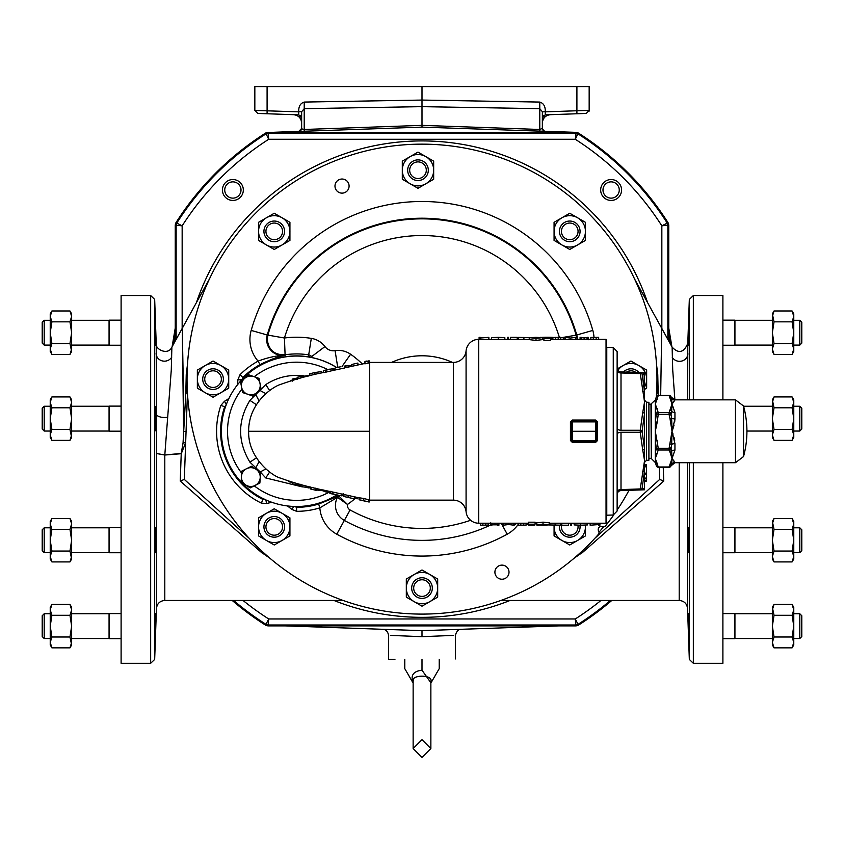<?xml version="1.0" encoding="UTF-8"?>
<svg xmlns="http://www.w3.org/2000/svg" width="844" height="844" viewBox="0 0 844 844"><rect width="100%" height="100%" fill="white"/><g stroke="black" fill="none" stroke-linecap="round" stroke-linejoin="round"><path stroke-width="1.27" d="M656.315 396.775A234.98 234.98 0 0 0 422 144.145A234.98 234.98 0 0 0 338.95 598.934A234.98 234.98 0 0 0 598.269 534.505A2.954 2.954 0 0 0 598.618 531.076A3.07 3.07 0 0 1 602.321 526.667A2.954 2.954 0 0 0 605.623 525.738A234.98 234.98 0 0 0 613.746 514.946M617.133 510.029A234.98 234.98 0 0 0 628.991 490.332M494.911 572.169A7.058 7.058 0 0 1 501.969 565.121A7.058 7.058 0 0 1 509.016 572.169A7.058 7.058 0 0 1 501.969 579.227A7.058 7.058 0 0 1 494.911 572.169M334.984 186.07A7.058 7.058 0 0 1 342.031 179.023A7.058 7.058 0 0 1 349.089 186.07A7.058 7.058 0 0 1 342.031 193.128A7.058 7.058 0 0 1 334.984 186.07M355.282 498.371A89.116 89.116 0 0 1 347.485 504.459L337.484 497.327A4.009 3.756 132.5 0 1 338.75 495.945L347.485 504.459A5.201 5.201 0 0 0 350.091 509.966A149.293 149.293 0 0 0 470.604 520.284M272.243 502.444A24.603 24.603 0 0 0 266.852 503.53L261.355 503.129L263.17 498.804A75.369 75.369 0 0 1 225.211 407.188L225.738 406.217M559.372 337.336A143.585 143.585 0 0 0 284.428 338.011L285.093 354.786C274.479 355.092 268.54 349.975 267.263 339.425L267.854 335.173A160.297 160.297 0 0 1 576.146 335.173L576.631 337.621M336.809 367.594A75.221 75.221 0 0 0 243.462 378.059M411.682 588.078A10.318 10.318 0 0 0 422 598.396A10.318 10.318 0 0 0 432.318 588.078A10.318 10.318 0 0 0 422 577.76A10.318 10.318 0 0 0 411.682 588.078M263.929 526.878A10.318 10.318 0 0 0 274.247 537.195A10.318 10.318 0 0 0 284.565 526.878A10.318 10.318 0 0 0 274.247 516.56A10.318 10.318 0 0 0 263.929 526.878M202.718 379.125A10.318 10.318 0 0 0 213.047 389.443A10.318 10.318 0 0 0 223.365 379.125A10.318 10.318 0 0 0 213.047 368.807A10.318 10.318 0 0 0 202.718 379.125M263.929 231.372A10.318 10.318 0 0 0 274.247 241.69A10.318 10.318 0 0 0 284.565 231.372A10.318 10.318 0 0 0 274.247 221.044A10.318 10.318 0 0 0 263.929 231.372M407.673 170.203A10.318 10.318 0 0 0 417.991 180.521A10.318 10.318 0 0 0 428.309 170.203A10.318 10.318 0 0 0 417.991 159.885A10.318 10.318 0 0 0 407.673 170.203M559.435 231.372A10.318 10.318 0 0 0 569.753 241.69A10.318 10.318 0 0 0 580.071 231.372A10.318 10.318 0 0 0 569.753 221.044A10.318 10.318 0 0 0 559.435 231.372M559.572 525.2A10.318 10.318 0 0 0 569.753 537.195A10.318 10.318 0 0 0 579.944 525.221M413.687 588.078A8.313 8.313 0 0 0 422 596.391A8.313 8.313 0 0 0 430.313 588.078A8.313 8.313 0 0 0 422 579.765A8.313 8.313 0 0 0 413.687 588.078M265.934 526.878A8.313 8.313 0 0 0 274.247 535.191A8.313 8.313 0 0 0 282.561 526.878A8.313 8.313 0 0 0 274.247 518.564A8.313 8.313 0 0 0 265.934 526.878M204.733 379.125A8.313 8.313 0 0 0 213.047 387.438A8.313 8.313 0 0 0 221.36 379.125A8.313 8.313 0 0 0 213.047 370.811A8.313 8.313 0 0 0 204.733 379.125M265.934 231.372A8.313 8.313 0 0 0 274.247 239.685A8.313 8.313 0 0 0 282.561 231.372A8.313 8.313 0 0 0 274.247 223.048A8.313 8.313 0 0 0 265.934 231.372M409.678 170.203A8.313 8.313 0 0 0 417.991 178.517A8.313 8.313 0 0 0 426.304 170.203A8.313 8.313 0 0 0 417.991 161.89A8.313 8.313 0 0 0 409.678 170.203M561.439 231.372A8.313 8.313 0 0 0 569.753 239.685A8.313 8.313 0 0 0 578.066 231.372A8.313 8.313 0 0 0 569.753 223.048A8.313 8.313 0 0 0 561.439 231.372M561.798 524.472A8.313 8.313 0 0 0 569.753 535.191A8.313 8.313 0 0 0 577.897 525.211M296.624 356.052A75.221 75.221 0 0 1 336.703 367.615A75.221 75.221 0 0 0 221.402 431.273A75.221 75.221 0 0 0 336.693 494.943A75.221 75.221 0 0 1 296.624 506.505M302.321 486.904L265.744 477.936L260.511 472.218L255.985 469.232A9.389 9.389 0 0 1 260.205 477.63L260.511 472.218L249.908 462.164C237.523 441.517 237.523 420.924 249.908 400.383L265.744 384.611C275.165 378.502 285.462 375.411 296.624 375.358L303.65 375.802M259.562 381.15L259.024 378.376L256.861 377.627M255.11 377.015L254.234 376.719A69.092 69.092 0 0 1 327.746 369.588M257.694 391.954L261.07 389.031L260.543 386.257M242.576 392.354L252.862 396.131L261.07 389.031L260.047 383.703A9.389 9.389 0 0 1 247.746 394.348L253.189 395.847M247.746 394.348A9.389 9.389 0 0 1 241.595 387.248L242.618 392.576L245.382 393.536M245.752 469.116L241.764 471.121L241.637 473.115A69.092 69.092 0 0 1 241.943 389.042M255.985 469.232L251.449 466.257L246.606 468.684L241.764 471.121L241.447 476.533A9.389 9.389 0 0 1 255.985 469.232L251.449 466.257M345.671 496.905L354.501 498.846L343.951 496.536L343.951 494.531L332.736 492.02C329.434 491.419 329.012 491.24 331.481 491.461M354.501 498.846L354.501 496.831L344.12 494.552M363.785 498.456L359.111 497.791L359.111 499.796L368.765 501.832L368.765 499.827L363.785 498.456L363.785 500.46M368.765 499.827L368.765 501.832L366.792 501.526L368.828 501.969L368.765 499.943M330.036 491.472C310.666 487.621 294.229 483.19 280.714 478.168C272.623 476.406 247.788 458.102 248.653 431.273L369.672 431.273L369.672 500.123M249.254 438.859L249.391 439.64M252.177 449.303L252.398 449.841M529.241 339.341L478.727 339.341A12.702 12.702 0 0 0 466.078 350.872A12.702 12.702 0 0 1 453.428 362.403L369.672 362.403L369.672 431.273M478.727 339.341L478.727 523.217A12.702 12.702 0 0 1 466.078 511.686A12.702 12.702 0 0 0 453.428 500.154L369.672 500.154M543.905 338.36L543.905 340.364L550.583 340.364L550.583 338.36L543.905 338.36L546.669 338.17L546.669 337.336L550.583 338.36M535.107 524.198L535.107 522.193L528.428 522.193L528.428 524.198L535.107 524.198L532.342 524.388L532.342 525.221L528.428 524.198M570.438 440.536L572.454 442.52L572.454 441.644A1.002 1.002 0 0 1 571.441 440.642L571.441 431.273L596.518 431.273L595.516 431.316L595.516 421.884L596.518 421.916L596.518 440.642A1.002 1.002 0 0 1 595.516 441.644L572.454 441.644L572.454 440.673L570.438 440.536L570.438 422.021L572.454 420.038L595.516 420.038L597.52 422.021L597.52 440.536L595.516 440.673L595.516 431.316L571.441 431.273L571.441 421.916L572.454 421.884L572.454 440.673L595.516 440.673L595.516 442.52L597.52 440.536M549.771 524.926L549.771 522.921L543.009 522.141L536.415 522.932L536.415 524.936L543.009 524.145L549.771 524.926L536.415 524.936M529.241 337.621L529.241 339.636L536.003 340.417L542.597 339.626L542.597 337.621L536.003 338.412L529.241 337.621L542.597 337.621M478.727 523.217L528.428 523.217M535.107 523.217L536.415 523.217M549.771 523.217L606.045 523.217L606.045 339.341L550.583 339.341M542.597 339.341L543.905 339.341M613.261 514.998L606.773 515.22L606.773 347.338L613.261 347.559L617.133 351.568L617.133 510.989L613.261 514.998L613.261 347.559M642.105 374.092L644.552 391.933L644.552 413.454A2.004 1.002 -175.4 0 0 642.706 412.642L644.552 402.029L640.258 373.618A2.004 0.981 -10.7 0 1 642.105 374.092L644.552 374.103L642.105 374.092A2.004 1.983 92 0 0 640.258 372.615L640.258 373.618L621.005 372.953A4.009 2.004 0 0 1 617.133 370.949L617.133 367.942A4.009 4.009 0 0 0 621.005 371.951L640.258 372.615L621.005 371.951L621.005 430.271A4.009 2.004 -0 0 1 617.133 428.267L617.133 434.28A4.009 2.004 180 0 1 621.005 432.276L621.005 490.607L640.258 489.931A2.004 1.983 -92 0 0 642.105 488.465L644.552 488.454L644.552 489.784L642.706 489.847A2.004 2.004 -92 0 0 644.552 488.454L644.552 466.131L646.557 466.131L646.557 464.833L644.552 464.706M642.706 449.915L640.258 432.276A2.004 1.002 -10.8 0 0 642.105 431.273L644.552 449.103L644.552 470.625L642.105 488.465A2.004 0.981 10.7 0 1 640.258 488.929L644.552 460.529L642.706 449.915A2.004 1.002 -4.6 0 0 644.552 449.103L644.552 400.225L646.483 402.229L646.483 460.328L644.552 462.333L644.552 449.103M646.483 460.328L648.899 460.244L648.899 402.314L646.483 402.229M648.899 458.355L650.967 458.355M648.899 404.202L650.967 404.202M651.304 404.033L651.304 458.524L650.967 404.033L655.313 400.014M657.223 440.41L655.313 440.6L655.313 431.273L655.313 452.606L656.337 448.575L655.313 440.6L655.313 421.958L656.337 413.982L655.313 409.941L655.313 404.065L655.313 421.958L657.223 422.137L655.313 431.273L655.313 421.958L655.313 431.273L658.246 448.259L669.092 448.259L672.024 431.273L674.947 443.67L674.947 450.095L672.024 458.492L674.947 462.702L671.001 465.867A2.004 1.72 -162 0 1 669.092 466.985L672.024 458.492L671.645 464.2A4.009 3.988 180 0 1 674.947 462.48M674.05 461.067L672.024 458.492L669.999 452.184A2.004 1.677 -28.6 0 0 671.645 451.129L672.024 458.492M674.683 440.557L674.039 437.466M673.048 434.132L672.594 432.824M743.532 456.551A95.952 95.952 0 0 0 743.532 406.006L743.532 456.551L735.472 462.702L735.472 399.856L674.947 399.856L672.024 404.065L674.947 412.463L674.947 418.888L672.024 431.273L671.645 444.355A4.009 1.583 180 0 1 674.947 443.67M799.795 613.736L801.8 615.751L801.8 636.534L799.795 638.539L799.795 613.736L793.771 613.736M799.795 527.795L801.8 529.8L801.8 550.583L799.795 552.598L799.795 527.795L793.771 527.795M799.795 320.298L801.8 322.313L801.8 343.097L799.795 345.101L799.795 320.298L793.771 320.298M799.795 406.249L801.8 408.253L801.8 429.037L799.795 431.052L799.795 406.249L793.771 406.249M42.2 636.534L42.2 615.751L44.204 613.736L44.204 638.539L42.2 636.534M42.2 343.097L42.2 322.313L44.204 320.298L44.204 345.101L42.2 343.097M42.2 429.037L42.2 408.253L44.204 406.249L44.204 431.052L42.2 429.037M42.2 550.583L42.2 529.8L44.204 527.795L44.204 552.598L42.2 550.583M121.103 552.736L109.066 552.736L109.066 527.658L121.103 527.658M121.103 431.189L109.066 431.189L109.066 406.112L121.103 406.112M121.103 345.238L109.066 345.238L109.066 320.161L121.103 320.161M121.103 638.676L109.066 638.676L109.066 613.599L121.103 613.599L109.066 613.599M722.897 320.161L734.934 320.161L734.934 345.238L722.897 345.238M722.897 527.658L734.934 527.658L734.934 552.736L722.897 552.736M722.897 613.599L734.934 613.599L734.934 638.676L722.897 638.676M663.236 467.259L663.753 481.08L659.681 479.424L594.914 538.229M722.897 462.702L722.897 663.3L693.335 663.3L689.326 659.428L689.326 462.702M688.155 533.229L688.176 531.826M688.767 552.736L688.44 527.658C687.871 526.888 688.271 553.516 688.767 552.736L688.693 552.493M688.44 549.064L688.409 548.473M688.324 546.11L688.303 545.53M688.999 638.676L688.187 613.599L688.936 638.159M688.904 637.726L688.461 626.828M688.345 623.399L688.24 619.327M269.88 558.211L261.102 552.145L180.247 481.08L181.238 453.45L183.053 442.942L185.828 393.146L187.125 385.993M121.103 479.424L121.103 295.537L150.665 295.537L150.665 663.3L121.103 663.3L121.103 479.424M155.813 418.645C155.317 402.472 155.043 402.472 155.001 418.645C155.475 434.829 155.75 434.829 155.813 418.645C155.317 402.472 155.043 402.472 155.001 418.645C155.475 434.829 155.75 434.829 155.813 418.645M155.813 345.238L155.001 320.161L155.813 345.238M155.043 320.425L155.096 321.121M155.233 323.853L155.317 325.942M155.845 343.761L155.845 344.289M154.98 416.472L155.032 408.528M155.307 406.365L155.391 407.093M155.845 421.072L155.845 423.53M155.845 425.587L155.813 427.475M155.813 427.602L155.76 429.185M183.053 442.942L185.659 442.636L181.27 453.713L164.802 455.032L156.446 453.502L156.203 343.402L154.674 299.409L154.674 659.428L150.665 663.3M155.001 638.676L155.813 613.599L155.001 638.676M155.233 552.736C155.729 553.516 156.129 526.888 155.56 527.658L155.233 552.736M688.957 320.403L688.155 345.006M232.87 179.55A10.444 10.444 0 0 0 222.426 189.995A10.444 10.444 0 0 0 232.87 200.439A10.444 10.444 0 0 0 243.325 189.995A10.444 10.444 0 0 0 232.87 179.55M232.87 181.861A8.145 8.145 0 0 0 224.736 189.995A8.145 8.145 0 0 0 232.87 198.14A8.145 8.145 0 0 0 241.015 189.995A8.145 8.145 0 0 0 232.87 181.861M611.13 200.439A10.444 10.444 0 0 0 621.574 189.995A10.444 10.444 0 0 0 611.13 179.55A10.444 10.444 0 0 0 600.675 189.995A10.444 10.444 0 0 0 611.13 200.439M611.13 198.14A8.145 8.145 0 0 0 619.264 189.995A8.145 8.145 0 0 0 611.13 181.861A8.145 8.145 0 0 0 602.985 189.995A8.145 8.145 0 0 0 611.13 198.14M416.788 132.909L427.212 132.909L416.788 132.909M249.085 538.229L184.319 479.424L187.452 393.325M656.548 393.325L656.653 396.1M659.238 467.259L659.681 479.424M413.138 682.733L412.21 679.336L413.138 681.351L413.138 748.554L422 739.703L430.862 748.554L430.862 681.351C433.31 674.451 410.69 674.451 413.138 681.351L413.518 679.568M412.22 676.983L412.146 677.679M412.136 678.259L412.21 679.336C411.545 674.071 414.815 671.033 422 670.199L430.862 682.733M422 670.199L422 668.648C399.782 668.648 399.782 668.648 422 668.648C444.208 668.648 444.208 668.648 422 668.648L422 659.291M284.987 625.879L559.013 625.879L422 630.668L284.987 625.879L267.864 625.879L265.712 625.256L265.976 624.349A290.652 290.652 0 0 1 233.598 600.453M572.074 132.36L271.926 132.36L422 127.127L576.135 132.36L578.288 132.993L575.291 139.281L268.708 139.281L265.712 132.993A291.56 291.56 0 0 0 175.868 222.837L176.765 223.101A290.652 290.652 0 0 1 265.976 133.89A4.009 4.009 -16.2 0 1 268.128 133.268L268.708 139.281A284.639 284.639 0 0 0 182.156 225.833L176.765 223.101A4.009 4.009 -73.8 0 0 176.143 225.253L175.246 224.989L175.246 341.039M175.246 328.063L172.102 346.736M671.898 346.736L668.754 328.063M173.758 343.73L175.246 334.562L173.758 343.73M542.354 122.981L542.354 128.425L539.78 129.47L539.78 131.242L545.266 131.432L543.082 130.377L542.354 128.425L542.354 117.865L545.266 114.858L576.906 113.761L576.906 110.754L589.165 110.427L586.264 113.434L576.906 113.761L586.264 113.434M542.354 111.851L545.266 111.735L542.354 111.851L542.354 117.865L544.011 115.185M542.386 128.847L542.354 111.735L539.78 108.665L422 106.65L422 127.127L422 125.366L539.78 129.47L539.78 102.071C543.631 103.232 545.467 106.45 545.266 111.735M542.354 123.034C542.819 118.097 545.498 115.311 550.425 114.678M589.112 110.986L588.922 111.619M542.513 129.364L543.082 130.377M543.494 130.767L544.274 131.231M539.78 102.071L422 100.067L422 106.65L422 86.584L576.906 86.584L576.906 110.754L545.266 111.851L545.266 114.858L576.906 113.761M589.165 110.427L589.165 86.584L588.574 86.584M453.682 635.384L422 636.682L422 630.668M388.588 659.291L394.96 659.291M544.306 131.231L572.971 132.392M576.906 86.584L589.165 86.584M255.426 86.584L254.835 86.584L254.835 110.427L257.736 113.434L298.734 114.858L301.646 117.865L301.646 111.735L304.22 108.665L304.22 102.071C300.348 103.274 298.512 106.502 298.734 111.735L301.646 111.735L301.646 128.425L300.918 130.377L298.734 131.432L301.646 128.425L299.989 131.105M304.22 131.242L304.22 129.47L301.614 128.847M390.318 635.384L422 636.682M299.43 131.316L271.029 132.392M301.646 111.735L298.734 111.735M301.646 128.425L301.646 123.034C301.181 118.097 298.502 115.311 293.575 114.678M670.241 343.73L668.754 334.562M298.734 114.858L298.734 111.851L254.835 110.427L254.835 86.584L422 86.584M298.955 116.894L299.757 117.749M301.097 120.07L301.646 123.034M559.013 625.879L576.135 625.879L575.872 624.982L268.128 624.982L267.864 625.879M271.926 132.36L267.864 132.36L268.128 133.268L575.872 133.268A4.009 4.009 16.2 0 1 578.024 133.89A290.652 290.652 0 0 1 667.235 223.101L668.131 222.837A291.56 291.56 0 0 0 578.288 132.993M668.131 222.837L668.754 224.989L661.844 225.833A284.639 284.639 0 0 0 575.291 139.281L576.135 132.36M668.754 341.039L668.754 224.989M610.402 600.453A290.652 290.652 0 0 1 578.024 624.349L578.288 625.256A291.56 291.56 0 0 0 611.794 600.453M578.288 625.256L576.135 625.879M232.205 600.453A291.56 291.56 0 0 0 265.712 625.256M175.246 224.989L175.868 222.837M265.712 132.993L267.864 132.36M182.156 328.495L182.156 225.833L176.143 225.253L176.143 339.404M667.857 339.404L667.857 225.253A4.009 4.009 73.8 0 0 667.235 223.101L661.844 225.833L661.844 328.495M243.019 600.453A284.639 284.639 0 0 0 268.708 618.969L265.976 624.349A4.009 4.009 -163.8 0 0 268.128 624.982L268.708 618.969L575.291 618.969L575.872 624.982A4.009 4.009 163.8 0 0 578.024 624.349L575.291 618.969A284.639 284.639 0 0 0 600.981 600.453M688.219 340.375L688.366 334.92M688.409 333.675L688.841 322.229M688.187 345.238L688.999 320.161M155.823 616.827L155.634 623.864M155.56 626.164L155.475 628.611M155.391 630.943L155.317 632.958M155.233 634.962L155.043 638.433M155.486 550.467L155.307 552.482M674.884 399.845L672.721 369.957L672.119 347.148C678.608 353.952 683.83 352.708 687.797 343.402L687.681 399.856M156.203 343.402C154.621 348.983 167.945 356.062 171.881 347.148L171.279 369.957L164.812 454.948L156.446 453.502L156.446 608.513C157.079 603.597 159.864 600.907 164.802 600.453L164.802 454.948L181.238 453.45M656.875 385.993L658.299 395.298M656.526 364.492L657.761 374.62L658.172 393.146A2.68 0.823 -2.1 0 1 656.59 392.629M187.41 392.629A2.68 0.823 2.1 0 1 185.828 393.146L186.239 374.62L187.473 364.492M184.319 479.424L180.247 481.08M656.927 374.367A4.009 1.466 178.6 0 0 657.761 374.62M581.685 551.501A4.009 1.815 -132.2 0 1 582.898 552.145L574.12 558.211M663.753 481.08L582.898 552.145M186.239 374.62A4.009 1.466 -178.6 0 0 187.073 374.367M262.315 551.501A4.009 1.815 -47.8 0 0 261.102 552.145M184.024 423.551L182.283 328.263L183.623 431.674L186.07 431.252M672.119 347.148L661.717 328.263L660.683 395.298M693.335 399.856L693.335 295.537L722.897 295.537L722.897 399.856M51.906 561.914L50.229 559.002L50.229 540.192L51.906 529.336L50.229 523.902L51.906 518.48L50.229 521.392L50.229 540.192L51.906 551.048L50.229 556.481L51.906 561.914L69.968 561.914L71.645 556.481L71.645 523.902L69.968 529.336L71.645 540.192L69.968 551.048L71.645 559.002L69.968 561.914M69.968 518.48L71.645 523.902L71.645 521.392L69.968 518.48L51.906 518.48M51.906 529.336L69.968 529.336M51.906 551.048L69.968 551.048M51.906 440.368L50.229 437.456L50.229 418.645L51.906 407.789L50.229 402.366L51.906 396.933L50.229 399.845L50.229 418.645L51.906 429.501L50.229 434.934L51.906 440.368L69.968 440.368L71.645 434.934L71.645 402.366L69.968 407.789L71.645 418.645L69.968 429.501L71.645 437.456L69.968 440.368M69.968 396.933L71.645 402.366L71.645 399.845L69.968 396.933L51.906 396.933M51.906 407.789L69.968 407.789M51.906 429.501L69.968 429.501M51.906 354.417L50.229 351.505L50.229 332.705L51.906 321.849L50.229 316.416L51.906 310.982L50.229 313.894L50.229 332.705L51.906 343.561L50.229 348.994L51.906 354.417L69.968 354.417L71.645 348.994L71.645 316.416L69.968 321.849L71.645 332.705L69.968 343.561L71.645 351.505L69.968 354.417M69.968 310.982L71.645 316.416L71.645 313.894L69.968 310.982L51.906 310.982M51.906 321.849L69.968 321.849M51.906 343.561L69.968 343.561M51.906 647.854L50.229 644.943L50.229 626.142L51.906 615.287L50.229 609.853L51.906 604.42L50.229 607.332L50.229 626.142L51.906 636.998L50.229 642.432L51.906 647.854L69.968 647.854L71.645 642.432L71.645 609.853L69.968 615.287L71.645 626.142L69.968 636.998L71.645 644.943L69.968 647.854M69.968 604.42L71.645 609.853L71.645 607.332L69.968 604.42L51.906 604.42M51.906 615.287L69.968 615.287M51.906 636.998L69.968 636.998M792.094 396.933L793.771 399.845L793.771 418.645L792.094 429.501L793.771 434.934L792.094 440.368L793.771 437.456L793.771 418.645L792.094 407.789L793.771 402.366L792.094 396.933L774.032 396.933L772.355 402.366L772.355 434.934L774.032 429.501L772.355 418.645L774.032 407.789L772.355 399.845L774.032 396.933M774.032 440.368L772.355 434.934L772.355 437.456L774.032 440.368L792.094 440.368M792.094 429.501L774.032 429.501M792.094 407.789L774.032 407.789M792.094 310.982L793.771 313.894L793.771 332.705L792.094 343.561L793.771 348.994L792.094 354.417L793.771 351.505L793.771 332.705L792.094 321.849L793.771 316.416L792.094 310.982L774.032 310.982L772.355 316.416L772.355 348.994L774.032 343.561L772.355 332.705L774.032 321.849L772.355 313.894L774.032 310.982M774.032 354.417L772.355 348.994L772.355 351.505L774.032 354.417L792.094 354.417M792.094 343.561L774.032 343.561M792.094 321.849L774.032 321.849M792.094 518.48L793.771 521.392L793.771 540.192L792.094 551.048L793.771 556.481L792.094 561.914L793.771 559.002L793.771 540.192L792.094 529.336L793.771 523.902L792.094 518.48L774.032 518.48L772.355 523.902L772.355 556.481L774.032 551.048L772.355 540.192L774.032 529.336L772.355 521.392L774.032 518.48M774.032 561.914L772.355 556.481L772.355 559.002L774.032 561.914L792.094 561.914M792.094 551.048L774.032 551.048M792.094 529.336L774.032 529.336M792.094 604.42L793.771 607.332L793.771 626.142L792.094 636.998L793.771 642.432L792.094 647.854L793.771 644.943L793.771 626.142L792.094 615.287L793.771 609.853L792.094 604.42L774.032 604.42L772.355 609.853L772.355 642.432L774.032 636.998L772.355 626.142L774.032 615.287L772.355 607.332L774.032 604.42M774.032 647.854L772.355 642.432L772.355 644.943L774.032 647.854L792.094 647.854M792.094 636.998L774.032 636.998M792.094 615.287L774.032 615.287M598.997 532.237A234.031 234.031 0 0 0 603.523 526.835M743.532 431.273L743.532 406.006L735.472 399.856M672.035 431.252L672.636 429.638M672.647 429.596L673.069 428.372M673.122 428.224L674.05 425.07M674.694 421.979L674.947 418.888A4.009 1.583 180 0 1 671.645 418.202L672.024 431.273L669.999 418.656L671.645 418.202L671.001 413.982A2.004 1.72 -162 0 0 669.092 412.558L672.024 404.065L671.645 411.429A4.009 2.405 180 0 0 674.947 412.463M672.647 403.263L674.039 401.512M669.999 443.902L671.645 444.355L671.001 448.575L671.645 451.129A4.009 2.405 180 0 1 674.947 450.095M669.999 464.812A2.004 1.677 -151.4 0 0 671.645 464.2L671.128 465.466A2.004 1.72 -162.6 0 1 669.218 466.584M669.999 397.746A2.004 1.677 -28.6 0 1 671.645 398.347L672.024 404.065L669.092 395.572A2.004 1.72 -18 0 1 671.001 396.68L671.645 398.347A4.009 3.988 180 0 0 674.947 400.067M669.999 410.374A2.004 1.677 -151.4 0 1 671.645 411.429L671.128 413.571A2.004 1.72 -162.6 0 0 669.218 412.157M669.999 452.184L669.092 450A2.004 1.72 -18 0 0 671.001 448.575L669.092 448.259L669.092 450L658.246 450L655.313 458.492L658.246 466.985A2.004 1.72 162 0 1 656.337 465.867L655.313 461.932L656.337 465.867A2.004 2.004 0 0 0 658.246 467.259L669.092 467.259A2.004 2.004 0 0 0 671.001 465.867L671.128 465.466M671.001 413.982L671.128 414.794L669.218 415.09L669.092 414.288L671.001 413.982M669.218 450.401A2.004 1.72 -17.4 0 0 671.128 448.987L671.128 447.763L669.218 447.468M669.218 395.973A2.004 1.72 -17.4 0 1 671.128 397.081L671.001 396.68A2.004 2.004 0 0 0 669.092 395.298L658.246 395.298A2.004 2.004 0 0 0 656.337 396.68L655.313 400.626L656.337 396.68A2.004 1.72 18 0 1 658.246 395.572L655.313 404.065L658.246 412.558L669.092 412.558L669.092 414.288L658.246 414.288L657.223 422.137M656.337 413.982A2.004 1.72 -18 0 1 658.246 412.558L658.246 414.288L656.337 413.982M656.337 448.575A2.004 1.72 18 0 0 658.246 450L658.246 448.259L656.337 448.575M657.223 463.061A2.004 1.73 169.1 0 1 655.313 461.932L655.313 452.606A2.004 1.73 10.9 0 0 657.223 453.924M656.337 396.68L655.313 400.626A2.004 1.73 10.9 0 1 657.223 399.497M655.313 400.626L655.313 409.941A2.004 1.73 -10.9 0 1 657.223 408.633M644.552 481.534L646.557 481.439L646.557 466.131M646.557 478.084L644.552 478.084M646.557 478.537L644.552 478.632M646.557 474.592L644.552 474.687M646.557 466.816L644.552 466.837M646.557 473.136L644.552 473.157M646.557 473.505L644.552 473.611M646.557 465.793L644.552 465.709M646.557 480.225L644.552 480.236M646.557 480.679L644.552 480.785M646.557 481.154L644.552 481.185M642.706 391.342A2.004 0.992 -4.6 0 1 644.552 391.933L644.088 372.753M644.552 413.454L642.105 431.273A2.004 1.002 -169.2 0 0 640.258 430.271L642.706 412.642M644.552 374.103A2.004 2.004 -88 0 0 642.706 372.71L644.552 372.774M640.258 372.615L642.706 372.71M644.552 470.625A2.004 0.992 -175.4 0 1 642.706 471.216M640.258 488.929L640.258 489.931L621.005 490.607A4.009 4.009 0 0 0 617.133 494.616L617.133 491.609A4.009 2.004 180 0 1 621.005 489.604L640.258 488.929M642.706 489.847L640.258 489.931M617.133 428.267L617.133 370.949M617.133 434.28L617.133 494.616M570.438 422.021L571.441 421.916A1.002 1.002 0 0 1 572.454 420.913L595.516 420.913A1.002 1.002 0 0 1 596.518 421.916L597.52 422.021M543.061 524.335L537.554 524.936L543.061 525.2L543.061 524.335L548.632 524.926L543.061 525.2M535.951 338.212L541.458 337.621L535.951 337.347L535.951 338.212L530.38 337.621L535.951 337.347M480.247 339.341L480.247 337.336L479.107 337.336L479.107 339.341M488.876 339.341L488.876 337.336L480.247 337.99M504.839 339.341L504.839 337.632L498.245 337.336L491.482 337.621L491.482 339.341M577.486 339.341L577.486 338.36L575.808 337.336L570.396 338.043L564.995 337.336L563.307 338.36L563.307 339.341M581.231 339.341L581.231 337.336L580.092 337.336L580.092 339.341M587.086 337.737L581.231 337.737M588.236 339.341L588.236 337.336L587.086 337.336L587.086 339.341M598.66 339.341L598.66 337.336L590.842 337.442L590.842 339.341M598.765 523.217L598.765 525.221L599.915 525.221L599.915 523.217M590.135 523.217L590.135 525.221L598.765 524.567M574.173 523.217L574.173 524.926L580.767 525.221L587.529 524.926L587.529 523.217M501.536 523.217L501.536 524.198L503.203 525.221L508.615 524.514L514.017 525.221L515.705 524.198L515.705 523.217M497.781 523.217L497.781 525.221L498.92 525.221L498.92 523.217M491.925 524.82L497.781 524.82M490.786 523.217L490.786 525.221L491.925 525.221L491.925 523.217L491.968 524.641M480.352 523.217L480.352 525.221L488.18 525.116L488.18 523.217M518.311 523.217L518.311 525.221L526.128 525.116L526.128 523.217M528.238 523.217L528.238 525.147L534.758 525.179L534.758 524.388M527.426 523.217L527.426 524.535L528.502 524.609M537.522 525.158L538.672 525.2M548.273 524.936L560.659 525.168L560.659 523.217M561.798 523.217L561.798 525.221L568.476 525.221L568.476 523.217M570.428 523.217L570.428 525.221L571.567 525.221L571.567 523.217M560.701 339.341L560.701 337.336L552.883 337.442L552.883 339.341M550.773 339.341L550.773 337.4L544.253 337.378L544.253 338.17M551.586 339.341L551.586 338.022L550.51 337.948M553.073 337.389A94.064 94.064 0 0 0 541.489 337.4L540.35 337.357M530.739 337.621L518.353 337.389L518.353 339.341M517.214 339.341L517.214 337.336L510.536 337.336L510.536 339.341M508.584 339.341L508.584 337.336L507.444 337.336L507.444 339.341M488.634 337.336L488.634 339.341M498.245 337.336L498.245 339.341M564.995 337.336L564.995 339.341M565.163 337.336L565.163 339.341M570.396 338.043L570.396 339.341M575.64 337.336L575.64 339.341M575.808 337.336L575.808 339.341M581.358 337.938L581.358 339.341M584.101 338.212L584.101 339.341M587.044 337.906L587.044 339.341M593.269 337.336L593.269 339.341M590.378 525.221L590.378 523.217M580.767 525.221L580.767 523.217M514.017 525.221L514.017 523.217M513.848 525.221L513.848 523.217M508.615 524.514L508.615 523.217M503.372 525.221L503.372 523.217M503.203 525.221L503.203 523.217M497.654 524.609L497.654 523.217M494.911 524.335L494.911 523.217M485.743 525.221L485.743 523.217M523.691 525.221L523.691 523.217M555.109 525.221L555.109 523.217M543.009 524.145L543.009 522.141M555.32 337.336L555.32 339.341M523.902 337.336L523.902 339.341M536.003 338.412L536.003 340.417M337.421 495.09L332.905 493.793M326.67 369.83L328.654 369.387M321.786 372.932L321.786 371.539L314.896 372.521L309.832 373.744L309.832 375.696M309.832 375.327L297.985 376.994L297.489 379.23M310.286 486.967L310.286 488.94L315.35 490.153L316.468 490.375L316.468 488.412M316.057 489.931L324.718 490.997M324.718 490.28L324.718 491.651L330.574 492.907M331.481 493.466C329.012 493.244 329.434 493.423 332.736 494.025L341.662 495.85L343.149 495.565L343.149 493.561M329.898 491.43L329.898 493.434L332.03 493.919M369.672 501.916L368.828 501.969M366.792 501.526L363.321 500.766M363.3 500.524L359.111 499.796M358.953 497.802L359.111 499.606M343.951 496.536L345.607 496.894M354.512 498.171L357.16 498.836L357.561 497.506M300.221 484.266L300.221 486.281L301.086 486.587L311.193 488.022M292.33 482.262L292.33 483.76L300.221 485.469M288.564 481.091L288.711 481.755L292.33 482.357M292.193 380L290.304 380.908M297.489 377.943L292.362 379.072L292.193 381.203M333.749 370.495L333.749 368.49L324.233 370.527M330.183 369.05L323.4 370.579L323.4 372.584M335.047 369.102L333.749 369.218M340.491 366.792L338.159 367.298M350.429 366.612L350.429 365.6L345.47 366.011M358.13 364.924L357.867 363.068L351.769 364.46L351.769 366.317M366.528 361.359L369.134 360.821L365.199 362.002M314.896 372.521L314.896 374.504M297.985 376.994L297.985 378.692M315.35 490.153L315.35 488.159M323.537 491.081L323.537 490.016M329.782 492.907L329.782 491.408M341.662 495.85L341.662 494.025M332.736 494.025L332.736 492.02M357.16 498.836L357.16 497.411M354.332 498.793L354.332 496.789M348.097 497.264L348.097 495.259M308.123 488.032L308.123 486.45M301.086 486.587L301.086 484.688M296.065 485.089L296.065 483.338M288.711 481.755L288.711 481.133M292.362 379.072L292.362 380.285M324.233 372.531L335.047 369.978M325.731 370.052L325.731 372.056M332.895 368.512L332.895 370.453M344.911 365.927L344.911 367.931L345.47 365.737M335.047 368.016L335.047 370.02L344.911 367.931M357.867 363.068L357.867 364.988M368.1 361.2L368.1 363.205L369.134 362.836L369.134 360.821M364.84 361.854L364.84 363.859L368.1 363.205M241.595 387.248A9.389 9.389 0 0 1 253.907 376.603L248.78 374.82L244.676 378.365L240.572 381.921L241.595 387.248M260.047 383.703A9.389 9.389 0 0 0 253.907 376.603L259.024 378.376L260.047 383.703M249.339 423.203L249.159 424.279M245.657 484.931A9.389 9.389 0 0 1 241.447 476.533L241.131 481.945L245.657 484.931L250.193 487.916L255.036 485.479A9.389 9.389 0 0 1 245.657 484.931M260.205 477.63A9.389 9.389 0 0 1 255.036 485.479L259.889 483.042L260.205 477.63M269.669 471.975L265.744 477.936M328.495 492.579A69.092 69.092 0 0 1 254.266 485.859L259.91 482.61M265.744 384.611L269.669 390.582M260.247 390.624L265.86 393.61M255.932 394.918L259.055 400.858M256.386 404.687L249.908 400.383M256.386 457.87L249.908 462.164M259.055 461.7L255.932 467.639M265.86 468.947L260.247 471.933M635.943 372.468A8.313 8.313 0 0 0 626.448 372.141M638.929 372.573A10.318 10.318 0 0 0 623.452 372.035M585.346 525.19A15.677 15.677 0 0 1 561.914 540.455A15.677 15.677 0 0 1 554.16 525.221M617.945 370.368A15.677 15.677 0 0 1 646.641 379.125A15.677 15.677 0 0 1 644.552 386.942M554.075 231.372A15.677 15.677 0 0 1 577.591 217.784A15.677 15.677 0 0 1 577.591 244.95A15.677 15.677 0 0 1 554.075 231.372L554.075 240.424L569.753 249.476L585.43 240.424L585.43 222.31L569.753 213.258L554.075 222.31L554.075 231.372M402.303 170.203A15.677 15.677 0 0 1 425.83 156.625A15.677 15.677 0 0 1 425.83 183.781A15.677 15.677 0 0 1 402.303 170.203L402.303 179.255L417.991 188.307L433.668 179.255L433.668 161.151L417.991 152.099L402.303 161.151L402.303 170.203M258.57 231.372A15.677 15.677 0 0 1 282.086 217.784A15.677 15.677 0 0 1 282.086 244.95A15.677 15.677 0 0 1 258.57 231.372L258.57 240.424L274.247 249.476L289.925 240.424L289.925 222.31L274.247 213.258L258.57 222.31L258.57 231.372M197.359 379.125A15.677 15.677 0 0 1 220.885 365.547A15.677 15.677 0 0 1 220.885 392.703A15.677 15.677 0 0 1 197.359 379.125L197.359 388.177L213.047 397.229L228.724 388.177L228.724 370.073L213.047 361.021L197.359 370.073L197.359 379.125M258.57 526.878A15.677 15.677 0 0 1 282.086 513.3A15.677 15.677 0 0 1 282.086 540.455A15.677 15.677 0 0 1 258.57 526.878L258.57 535.929L274.247 544.981L289.925 535.929L289.925 517.826L274.247 508.774L258.57 517.826L258.57 526.878M406.323 588.078A15.677 15.677 0 0 1 429.839 574.5A15.677 15.677 0 0 1 429.839 601.656A15.677 15.677 0 0 1 406.323 588.078L406.323 597.13L422 606.182L437.677 597.13L437.677 579.026L422 569.974L406.323 579.026L406.323 588.078M560.701 337.811L576.146 335.173L592.815 330.415A32.863 32.863 0 0 1 594.007 337.336M312.438 357.666A27.282 27.282 0 0 1 311.615 356.622A4.526 4.526 0 0 0 308.693 354.87L311.309 338.37A94.064 94.064 0 0 0 284.428 338.011L267.253 334.994A16.152 16.152 0 0 0 285.188 355.398C279.206 356.21 270.818 359.291 260.026 364.629A76.034 76.034 0 0 0 242.85 377.521L243.526 377.796A75.369 75.369 0 0 1 308.049 356.78L308.514 356.041L310.666 357.328M308.049 356.78L308.735 356.97M242.935 378.597L243.526 377.796M264.351 499.142L263.17 498.804M336.893 494.985A75.369 75.369 0 0 1 296.888 506.643L295.727 506.442M490.786 524.957A161.246 161.246 0 0 1 344.341 520.432A17.144 17.144 0 0 1 337.484 497.327L319.834 507.888L318.673 504.047L338.75 495.945M554.075 525.221L554.075 535.929L569.753 544.981L585.43 535.929L585.43 525.19M644.552 389.379L646.641 388.177L646.641 370.073L630.953 361.021L617.259 368.923M237.153 385.212A24.603 24.603 0 0 0 237.86 379.768L240.012 374.694A80.043 80.043 0 0 1 258.095 361.116L260.026 364.629M577.317 338.18A16.152 16.152 0 0 0 576.747 334.994A160.919 160.919 0 0 0 267.253 334.994L251.185 330.415A32.863 32.863 0 0 0 258.095 361.116C268.213 357.35 277.243 355.451 285.188 355.398L285.093 354.786A77.363 77.363 0 0 1 308.693 354.87L308.514 356.041M240.012 374.694L242.85 377.521L241.869 379.832M225.211 407.188L224.673 406.713A76.034 76.034 0 0 0 263.128 499.532L265.617 499.711M226.308 404.814L224.673 406.713L220.875 405.415L224.483 401.248L226.255 404.698M296.888 506.643L296.613 507.318A76.034 76.034 0 0 0 318.673 504.047M294.292 506.379L296.613 507.318L296.613 511.327L291.496 509.259L294.197 506.463M336.091 497.981A4.009 2.975 60.1 0 1 337.199 496.04A76.424 76.424 0 0 0 338.349 495.301M237.86 379.768L241.743 379.832M266.852 503.53L265.66 499.838M453.428 500.154L453.428 362.403M595.516 442.52L572.454 442.52M466.078 511.686L466.078 350.872M606.773 500.808L606.066 500.112L606.066 362.445L606.773 361.749M621.005 432.276L640.258 432.276L640.269 431.273L640.258 430.271L621.005 430.271M500.925 600.453L679.198 600.453L679.198 462.702M693.335 462.702L693.335 663.3M687.554 462.702L687.554 608.513L689.326 659.428M196.399 302.658A238.208 238.208 0 0 1 647.601 302.658M413.138 681.351L412.895 680.275M422 125.366L304.22 129.47L304.22 108.665L422 106.65M422 100.067L304.22 102.071M267.094 113.761L267.094 86.584M510.082 600.453A238.208 238.208 0 0 1 333.918 600.453M687.923 353.72A8.356 7.849 -0.6 0 1 672.225 357.223M156.087 353.562A8.356 7.87 -179.4 0 0 171.775 357.075M167.45 417.295A8.356 3.545 -0.2 0 1 156.372 414.098M580.862 552.261A4.009 1.793 -130.9 0 1 582.012 552.904M263.138 552.261A4.009 1.793 -49.1 0 0 261.988 552.904M689.326 399.856L689.326 299.409L693.335 295.537M671.128 397.081L674.947 399.856M658.246 466.985L669.092 466.985M669.092 395.572L658.246 395.572M669.999 418.656L669.218 415.09M595.516 420.038L595.516 421.884L572.454 421.884L572.454 420.038M596.159 337.336L596.159 339.341M482.852 525.221L482.852 523.217M520.801 525.221L520.801 523.217M558.211 337.336L558.211 339.341M308.229 375.369L308.229 376.086M338.887 367.129A4.526 4.526 0 0 0 337.706 367.161L335.079 350.661A21.237 21.237 0 0 1 350.608 354.248A94.064 94.064 0 0 1 362.371 364.007M342.052 366.465L350.608 354.248M337.748 367.383L337.706 367.161A27.282 27.282 0 0 1 336.408 367.34M310.687 357.307L324.961 346.578A10.582 10.582 0 0 0 335.079 350.661M391.584 362.403A73.164 73.164 0 0 1 452.416 362.403M311.309 338.37A21.237 21.237 0 0 1 324.961 346.578M501.969 524.63L507.223 534.199A176.955 176.955 0 0 1 336.777 534.199L350.091 509.966M501.188 523.217L501.536 523.839M518.311 524.261A32.863 32.863 0 0 1 507.223 534.199M251.185 330.415A177.62 177.62 0 0 1 592.815 330.415M224.483 401.248A24.603 24.603 0 0 0 229.062 398.21M261.355 503.129A80.043 80.043 0 0 1 220.875 405.415M291.496 509.259A24.603 24.603 0 0 0 287.15 505.904M336.777 534.199A32.863 32.863 0 0 1 319.834 507.888A80.043 80.043 0 0 1 296.613 511.327M354.501 496.831L359.111 497.844M735.472 462.702L674.947 462.702M793.771 638.539L799.795 638.539M734.934 638.539L772.355 638.539M793.771 552.598L799.795 552.598M734.934 552.598L772.355 552.598M793.771 345.101L799.795 345.101M734.934 345.101L772.355 345.101M793.771 431.052L799.795 431.052M746.919 431.052L772.355 431.052M50.229 638.539L44.204 638.539M109.066 638.539L71.645 638.539M50.229 345.101L44.204 345.101M109.066 345.101L71.645 345.101M50.229 431.052L44.204 431.052M109.066 431.052L71.645 431.052M50.229 552.598L44.204 552.598M109.066 552.598L71.645 552.598M343.075 600.453L164.802 600.453M413.138 748.554L422 757.416L430.862 748.554M404.782 659.291L404.782 668.648L413.138 683.07M430.862 683.07L439.218 668.648L439.218 659.291M461.246 629.297C458.503 629.191 456.562 631.196 455.433 635.31L455.433 658.932M542.354 128.425L544.011 131.105M388.567 658.932L388.567 635.31C387.829 631.46 385.898 629.455 382.754 629.297M301.477 129.385L300.918 130.377M301.646 117.865L299.989 115.185M679.198 600.453C684.136 600.907 686.921 603.597 687.554 608.513M154.674 299.409L150.665 295.537M171.881 347.148L209.333 279.174M661.717 328.263L634.667 279.174M156.446 608.513L154.674 659.428M687.797 343.402L689.326 299.409M109.066 527.795L71.645 527.795M50.229 527.795L44.204 527.795M109.066 406.249L71.645 406.249M50.229 406.249L44.204 406.249M109.066 320.298L71.645 320.298M50.229 320.298L44.204 320.298M109.066 613.736L71.645 613.736L109.066 613.736M50.229 613.736L44.204 613.736L50.229 613.736M42.2 615.751L44.204 613.736M743.596 406.249L772.355 406.249M734.934 320.298L772.355 320.298M734.934 527.795L772.355 527.795M734.934 613.736L772.355 613.736M651.304 458.524L655.313 462.533M588.236 339.752L588.236 337.748M490.786 522.805L490.786 524.81M338.444 495.322L336.355 494.869M339.077 367.087L337.252 367.488M366.655 361.063L364.998 361.422M369.672 362.403L369.134 362.519M364.84 363.469L345.47 367.699M323.906 372.457C310.581 374.947 296.328 378.872 281.136 384.21C271.905 386.816 248.368 403.559 248.653 431.273M249.782 420.861L249.676 421.399"/></g></svg>
